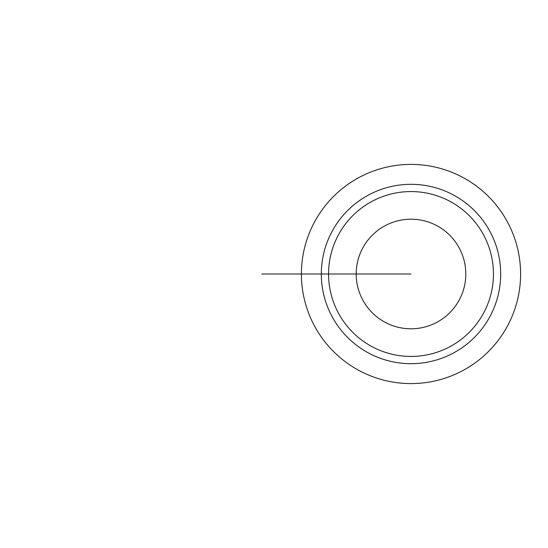 <?xml version="1.0" encoding="UTF-8"?>
<svg xmlns="http://www.w3.org/2000/svg" width="548" height="548" viewBox="0 0 548 548"><rect width="100%" height="100%" fill="white"/><g stroke="black" fill="none" stroke-linecap="round" stroke-linejoin="round"><path stroke-width="0.82" d="M301.4 274A109.6 109.6 0 0 1 465.8 179.086A109.6 109.6 0 0 1 465.8 368.914A109.6 109.6 0 0 1 301.4 274L321.32 274A89.68 89.68 0 0 1 455.84 196.335A89.68 89.68 0 0 1 455.84 351.665A89.68 89.68 0 0 1 321.32 274L269.157 274M356.2 274A54.8 54.8 0 0 0 438.4 321.457A54.8 54.8 0 0 0 438.4 226.543A54.8 54.8 0 0 0 356.2 274M493.44 274A82.44 82.44 0 0 1 411 356.44A82.44 82.44 0 0 1 328.56 274A82.44 82.44 0 0 1 411 191.56A82.44 82.44 0 0 1 493.44 274M411 274L321.32 274M358.782 274L328.56 274M351.474 274L261.848 274L351.474 274"/></g></svg>
